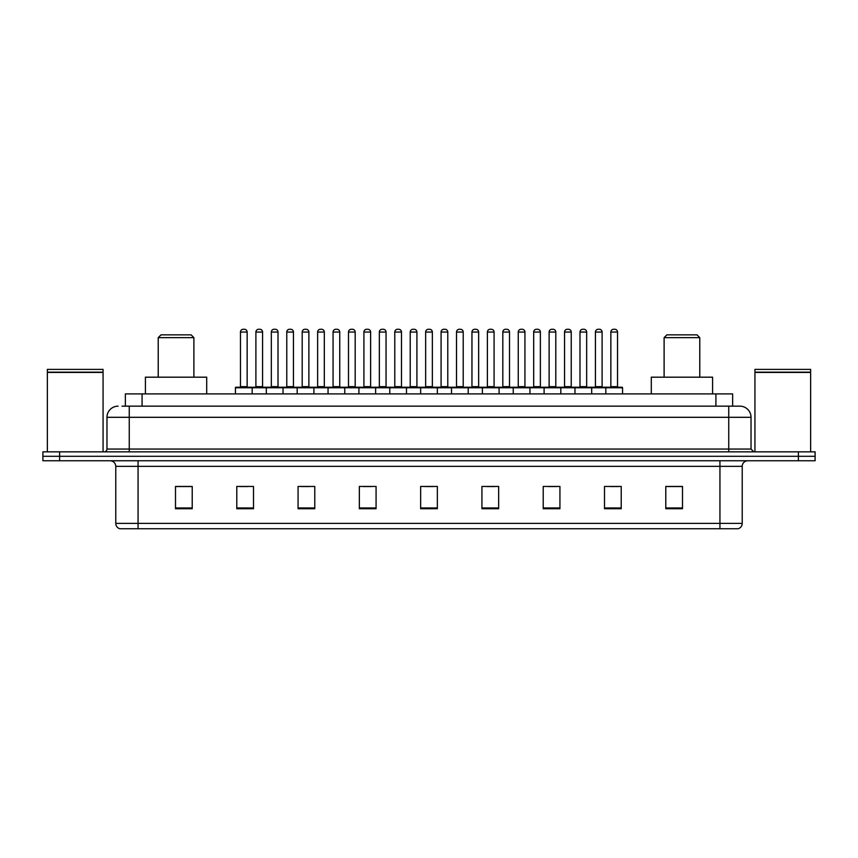 <?xml version="1.0" encoding="UTF-8"?>
<svg xmlns="http://www.w3.org/2000/svg" width="858" height="858" viewBox="0 0 858 858"><rect width="100%" height="100%" fill="white"/><g stroke="black" fill="none" stroke-linecap="round" stroke-linejoin="round"><path stroke-width="1.29" d="M122.018 406.156L129.258 406.156L122.018 406.156L125.365 406.156L125.365 393.897L732.635 393.897L732.635 406.156M118.114 406.156A11.143 11.143 0 0 0 106.971 417.299L106.971 449.056A2.788 2.788 0 0 1 104.183 451.844M751.029 417.299L129.258 417.299L129.258 406.156L739.886 406.156A11.143 11.143 0 0 1 751.029 417.299L751.029 449.056L753.817 451.844M59.61 451.844L42.9 451.844L42.9 456.295L59.61 456.295L42.9 456.295L42.9 460.757L59.61 460.757L59.61 456.295L798.39 456.295L59.61 456.295L59.61 451.844L798.39 451.844L798.39 456.295L815.1 456.295L798.39 456.295L798.39 460.757L59.61 460.757M815.1 451.844L815.1 456.295L815.1 451.844L798.39 451.844M739.714 406.156L735.982 406.156M737.934 528.732L120.066 528.732M119.788 528.732A5.566 5.566 0 0 1 115.776 523.38L138.063 523.38L138.063 528.732L719.937 528.732L719.937 523.38L742.224 523.38L742.224 466.334A5.566 5.566 0 0 1 747.801 460.757M115.776 523.38L115.776 466.334C115.444 462.945 113.588 461.089 110.199 460.757M682.496 508.73L682.496 486.443L665.787 486.443L665.787 508.73L682.496 508.73M621.213 508.73L621.213 486.443L604.504 486.443L604.504 508.73L621.213 508.73M559.931 508.73L559.931 486.443L543.211 486.443L543.211 508.73L559.931 508.73M498.648 508.73L498.648 486.443L481.928 486.443L481.928 508.73L498.648 508.73M192.213 508.73L192.213 486.443L175.504 486.443L175.504 508.73L192.213 508.73M253.496 508.73L253.496 486.443L236.787 486.443L236.787 508.73L253.496 508.73M314.789 508.73L314.789 486.443L298.069 486.443L298.069 508.73L314.789 508.73M376.072 508.73L376.072 486.443L359.352 486.443L359.352 508.73L376.072 508.73M437.355 508.73L437.355 486.443L420.645 486.443L420.645 508.73L437.355 508.73M815.1 460.757L815.1 456.295L815.1 460.757L798.39 460.757M719.937 528.732L737.773 528.732M548.283 486.55L556.638 486.55M610.017 486.55L618.371 486.55M363.095 486.55L371.45 486.55M301.362 486.55L309.717 486.55M239.629 486.55L247.983 486.55M486.55 486.55L494.905 486.55M424.817 486.55L433.183 486.55M192.213 486.55L175.504 486.55M682.496 486.55L665.787 486.55M47.362 372.447L103.067 372.447L47.362 372.447L47.362 451.844M103.067 372.447L103.067 451.844M102.788 372.168L47.64 372.168M103.067 371.889L103.067 369.39L47.362 369.39L47.362 371.889M158.226 337.634L193.887 337.634L191.098 334.845L161.014 334.845L158.226 337.634L158.226 377.188M193.887 337.634L193.887 377.188M206.703 393.897L206.703 377.188L145.41 377.188L145.41 393.897M664.113 337.634L699.774 337.634L696.986 334.845L666.902 334.845L664.113 337.634L664.113 377.188M699.774 337.634L699.774 377.188M712.59 393.897L712.59 377.188L651.297 377.188L651.297 393.897M754.933 372.447L810.638 372.447L754.933 372.447L754.933 451.844M810.638 372.447L810.638 451.844M810.36 372.168L755.212 372.168M810.638 371.889L810.638 369.39L754.933 369.39L754.933 371.889M605.834 393.897L605.834 387.773A0.558 0.558 0 0 1 606.391 387.215L621.996 387.215A0.558 0.558 0 0 1 622.554 387.773L235.446 387.773A0.558 0.558 0 0 1 236.004 387.215L251.608 387.215A0.558 0.558 0 0 1 252.166 387.773L252.166 393.897M247.147 332.057L240.465 332.057A2.788 2.788 0 0 1 243.254 329.268L244.358 329.268A2.788 2.788 0 0 1 247.147 332.057L247.147 386.658A0.558 0.558 0 0 0 247.705 387.215M240.465 332.057L240.465 386.658A0.558 0.558 0 0 1 239.908 387.215M235.446 387.773L235.446 393.897M266.312 393.897L266.312 387.773A0.558 0.558 0 0 1 266.87 387.215L282.475 387.215A0.558 0.558 0 0 1 283.033 387.773L283.033 393.897M278.013 332.057L271.332 332.057A2.788 2.788 0 0 1 274.11 329.268L275.225 329.268A2.788 2.788 0 0 1 278.013 332.057L278.013 386.658A0.558 0.558 0 0 0 278.571 387.215M271.332 332.057L271.332 386.658A0.558 0.558 0 0 1 270.774 387.215M297.179 393.897L297.179 387.773A0.558 0.558 0 0 1 297.737 387.215L313.342 387.215A0.558 0.558 0 0 1 313.899 387.773L313.899 393.897M308.88 332.057L302.198 332.057A2.788 2.788 0 0 1 304.976 329.268L306.091 329.268A2.788 2.788 0 0 1 308.88 332.057L308.88 386.658A0.558 0.558 0 0 0 309.438 387.215M302.198 332.057L302.198 386.658A0.558 0.558 0 0 1 301.641 387.215M328.046 393.897L328.046 387.773A0.558 0.558 0 0 1 328.603 387.215L344.208 387.215A0.558 0.558 0 0 1 344.755 387.773L344.755 393.897M339.747 332.057L333.065 332.057A2.788 2.788 0 0 1 335.843 329.268L336.958 329.268A2.788 2.788 0 0 1 339.747 332.057L339.747 386.658A0.558 0.558 0 0 0 340.304 387.215M333.065 332.057L333.065 386.658A0.558 0.558 0 0 1 332.507 387.215M358.912 393.897L358.912 387.773A0.558 0.558 0 0 1 359.47 387.215L375.064 387.215A0.558 0.558 0 0 1 375.622 387.773L375.622 393.897M370.613 332.057L363.921 332.057A2.788 2.788 0 0 1 366.709 329.268L367.825 329.268A2.788 2.788 0 0 1 370.613 332.057L370.613 386.658A0.558 0.558 0 0 0 371.171 387.215M363.921 332.057L363.921 386.658A0.558 0.558 0 0 1 363.374 387.215M389.779 393.897L389.779 387.773A0.558 0.558 0 0 1 390.336 387.215L405.931 387.215A0.558 0.558 0 0 1 406.488 387.773L406.488 393.897M401.48 332.057L394.787 332.057A2.788 2.788 0 0 1 397.576 329.268L398.691 329.268A2.788 2.788 0 0 1 401.48 332.057L401.48 386.658A0.558 0.558 0 0 0 402.037 387.215M394.787 332.057L394.787 386.658A0.558 0.558 0 0 1 394.23 387.215M420.645 393.897L420.645 387.773A0.558 0.558 0 0 1 421.203 387.215L436.797 387.215A0.558 0.558 0 0 1 437.355 387.773L437.355 393.897M432.346 332.057L425.654 332.057A2.788 2.788 0 0 1 428.442 329.268L429.558 329.268A2.788 2.788 0 0 1 432.346 332.057L432.346 386.658A0.558 0.558 0 0 0 432.904 387.215M425.654 332.057L425.654 386.658A0.558 0.558 0 0 1 425.096 387.215M451.512 393.897L451.512 387.773A0.558 0.558 0 0 1 452.069 387.215L467.664 387.215A0.558 0.558 0 0 1 468.221 387.773L468.221 393.897M463.213 332.057L456.52 332.057A2.788 2.788 0 0 1 459.309 329.268L460.424 329.268A2.788 2.788 0 0 1 463.213 332.057L463.213 386.658A0.558 0.558 0 0 0 463.77 387.215M456.52 332.057L456.52 386.658A0.558 0.558 0 0 1 455.963 387.215M482.378 393.897L482.378 387.773A0.558 0.558 0 0 1 482.936 387.215L498.53 387.215A0.558 0.558 0 0 1 499.088 387.773L499.088 393.897M494.079 332.057L487.387 332.057A2.788 2.788 0 0 1 490.175 329.268L491.291 329.268A2.788 2.788 0 0 1 494.079 332.057L494.079 386.658A0.558 0.558 0 0 0 494.626 387.215M487.387 332.057L487.387 386.658A0.558 0.558 0 0 1 486.829 387.215M513.245 393.897L513.245 387.773A0.558 0.558 0 0 1 513.792 387.215L529.397 387.215A0.558 0.558 0 0 1 529.954 387.773L529.954 393.897M524.935 332.057L518.253 332.057A2.788 2.788 0 0 1 521.042 329.268L522.157 329.268A2.788 2.788 0 0 1 524.935 332.057L524.935 386.658A0.558 0.558 0 0 0 525.493 387.215M518.253 332.057L518.253 386.658A0.558 0.558 0 0 1 517.696 387.215M544.101 393.897L544.101 387.773A0.558 0.558 0 0 1 544.658 387.215L560.263 387.215A0.558 0.558 0 0 1 560.821 387.773L560.821 393.897M555.802 332.057L549.12 332.057A2.788 2.788 0 0 1 551.909 329.268L553.024 329.268A2.788 2.788 0 0 1 555.802 332.057L555.802 386.658A0.558 0.558 0 0 0 556.359 387.215M549.12 332.057L549.12 386.658A0.558 0.558 0 0 1 548.562 387.215M574.967 393.897L574.967 387.773A0.558 0.558 0 0 1 575.525 387.215L591.13 387.215A0.558 0.558 0 0 1 591.688 387.773L591.688 393.897M586.668 332.057L579.987 332.057A2.788 2.788 0 0 1 582.775 329.268L583.89 329.268A2.788 2.788 0 0 1 586.668 332.057L586.668 386.658A0.558 0.558 0 0 0 587.226 387.215M579.987 332.057L579.987 386.658A0.558 0.558 0 0 1 579.429 387.215M617.535 332.057L610.853 332.057A2.788 2.788 0 0 1 613.642 329.268L614.746 329.268A2.788 2.788 0 0 1 617.535 332.057L617.535 386.658A0.558 0.558 0 0 0 618.092 387.215M610.853 332.057L610.853 386.658A0.558 0.558 0 0 1 610.295 387.215M622.554 387.773L622.554 393.897M267.042 387.215L251.437 387.215M255.898 332.057A2.788 2.788 0 0 1 258.676 329.268L259.792 329.268A2.788 2.788 0 0 1 262.58 332.057L255.898 332.057L255.898 386.658A0.558 0.558 0 0 1 255.341 387.215M262.58 332.057L262.58 386.658A0.558 0.558 0 0 0 263.138 387.215M297.908 387.215L282.303 387.215M286.765 332.057A2.788 2.788 0 0 1 289.543 329.268L290.658 329.268A2.788 2.788 0 0 1 293.447 332.057L286.765 332.057L286.765 386.658A0.558 0.558 0 0 1 286.207 387.215M293.447 332.057L293.447 386.658A0.558 0.558 0 0 0 294.004 387.215M328.775 387.215L313.17 387.215M317.632 332.057A2.788 2.788 0 0 1 320.409 329.268L321.525 329.268A2.788 2.788 0 0 1 324.313 332.057L317.632 332.057L317.632 386.658A0.558 0.558 0 0 1 317.074 387.215M324.313 332.057L324.313 386.658A0.558 0.558 0 0 0 324.871 387.215M359.631 387.215L344.037 387.215M348.498 332.057A2.788 2.788 0 0 1 351.276 329.268L352.391 329.268A2.788 2.788 0 0 1 355.18 332.057L348.498 332.057L348.498 386.658A0.558 0.558 0 0 1 347.94 387.215M355.18 332.057L355.18 386.658A0.558 0.558 0 0 0 355.738 387.215M390.497 387.215L374.903 387.215M379.354 332.057A2.788 2.788 0 0 1 382.142 329.268L383.258 329.268A2.788 2.788 0 0 1 386.046 332.057L379.354 332.057L379.354 386.658A0.558 0.558 0 0 1 378.796 387.215M386.046 332.057L386.046 386.658A0.558 0.558 0 0 0 386.604 387.215M421.364 387.215L405.77 387.215M410.221 332.057A2.788 2.788 0 0 1 413.009 329.268L414.124 329.268A2.788 2.788 0 0 1 416.913 332.057L410.221 332.057L410.221 386.658A0.558 0.558 0 0 1 409.663 387.215M416.913 332.057L416.913 386.658A0.558 0.558 0 0 0 417.471 387.215M452.23 387.215L436.636 387.215M441.087 332.057A2.788 2.788 0 0 1 443.876 329.268L444.991 329.268A2.788 2.788 0 0 1 447.779 332.057L441.087 332.057L441.087 386.658A0.558 0.558 0 0 1 440.529 387.215M447.779 332.057L447.779 386.658A0.558 0.558 0 0 0 448.337 387.215M483.097 387.215L467.503 387.215M471.954 332.057A2.788 2.788 0 0 1 474.742 329.268L475.858 329.268A2.788 2.788 0 0 1 478.646 332.057L471.954 332.057L471.954 386.658A0.558 0.558 0 0 1 471.396 387.215M478.646 332.057L478.646 386.658A0.558 0.558 0 0 0 479.204 387.215M513.963 387.215L498.369 387.215M502.82 332.057A2.788 2.788 0 0 1 505.609 329.268L506.724 329.268A2.788 2.788 0 0 1 509.502 332.057L502.82 332.057L502.82 386.658A0.558 0.558 0 0 1 502.262 387.215M509.502 332.057L509.502 386.658A0.558 0.558 0 0 0 510.06 387.215M544.83 387.215L529.225 387.215M533.687 332.057A2.788 2.788 0 0 1 536.475 329.268L537.591 329.268A2.788 2.788 0 0 1 540.368 332.057L533.687 332.057L533.687 386.658A0.558 0.558 0 0 1 533.129 387.215M540.368 332.057L540.368 386.658A0.558 0.558 0 0 0 540.926 387.215M575.697 387.215L560.092 387.215M564.553 332.057A2.788 2.788 0 0 1 567.342 329.268L568.457 329.268A2.788 2.788 0 0 1 571.235 332.057L564.553 332.057L564.553 386.658A0.558 0.558 0 0 1 563.996 387.215M571.235 332.057L571.235 386.658A0.558 0.558 0 0 0 571.793 387.215M606.563 387.215L590.958 387.215M595.42 332.057A2.788 2.788 0 0 1 598.208 329.268L599.324 329.268A2.788 2.788 0 0 1 602.101 332.057L595.42 332.057L595.42 386.658A0.558 0.558 0 0 1 594.862 387.215M602.101 332.057L602.101 386.658A0.558 0.558 0 0 0 602.659 387.215M142.085 406.156L142.085 393.897M715.915 406.156L715.915 393.897M129.258 451.844L129.258 417.299L106.971 417.299M106.971 449.056L751.029 449.056M728.742 406.156L728.742 451.844M719.937 460.757L719.937 466.334L115.776 466.334M742.224 466.334L719.937 466.334L719.937 523.38L138.063 523.38L138.063 460.757M437.355 507.957L420.645 507.957M376.072 507.957L359.352 507.957M314.789 507.957L298.069 507.957M253.496 507.957L236.787 507.957M192.213 507.957L175.504 507.957M498.648 507.957L481.928 507.957M559.931 507.957L543.211 507.957M621.213 507.957L604.504 507.957M682.496 507.957L665.787 507.957M240.465 386.658L247.147 386.658M271.332 386.658L278.013 386.658M302.198 386.658L308.88 386.658M333.065 386.658L339.747 386.658M363.921 386.658L370.613 386.658M394.787 386.658L401.48 386.658M425.654 386.658L432.346 386.658M456.52 386.658L463.213 386.658M487.387 386.658L494.079 386.658M518.253 386.658L524.935 386.658M549.12 386.658L555.802 386.658M579.987 386.658L586.668 386.658M610.853 386.658L617.535 386.658M255.898 386.658L262.58 386.658M286.765 386.658L293.447 386.658M317.632 386.658L324.313 386.658M348.498 386.658L355.18 386.658M379.354 386.658L386.046 386.658M410.221 386.658L416.913 386.658M441.087 386.658L447.779 386.658M471.954 386.658L478.646 386.658M502.82 386.658L509.502 386.658M533.687 386.658L540.368 386.658M564.553 386.658L571.235 386.658M595.42 386.658L602.101 386.658M738.212 528.732C740.733 527.831 742.073 526.051 742.224 523.38"/></g></svg>
